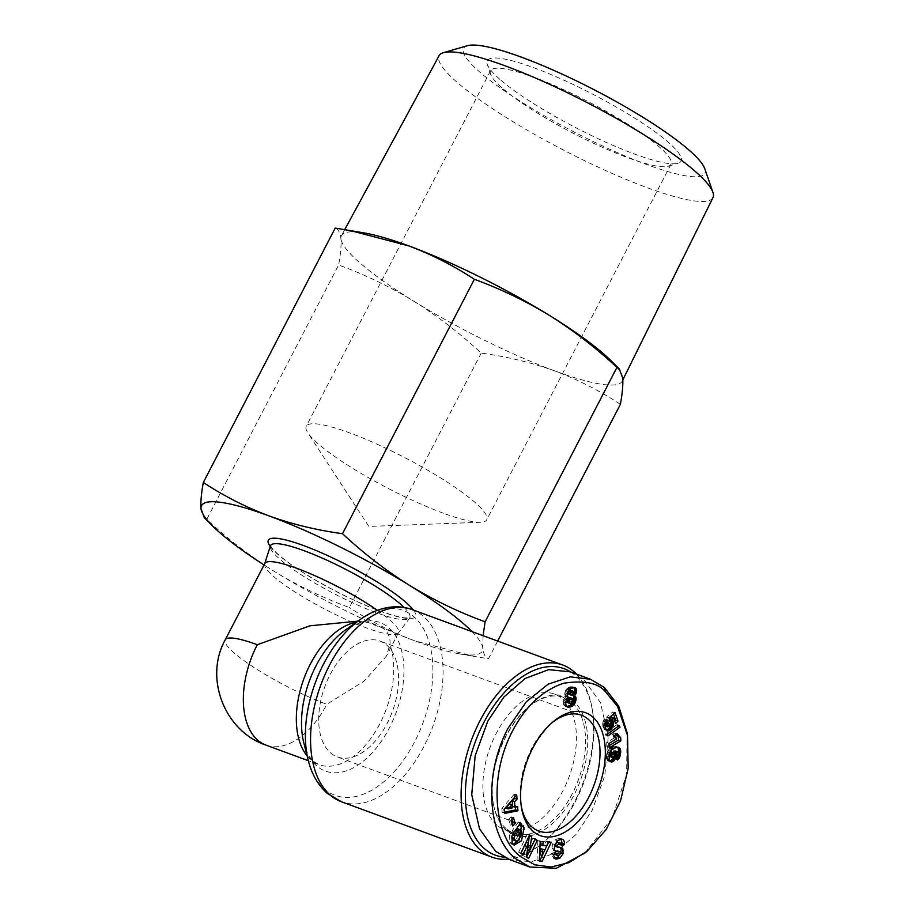 <?xml version="1.0" encoding="UTF-8"?>
<svg xmlns="http://www.w3.org/2000/svg" width="914" height="914" viewBox="0 0 914 914"><rect width="100%" height="100%" fill="white"/><g stroke="black" fill="none" stroke-linecap="round" stroke-linejoin="round"><path stroke-width="0.69" stroke-dasharray="4.57 3.43" d="M627.038 732.468L626.638 774.329L612.231 817.779L584.903 853.059M521.391 826.13L518.786 825.433M517.507 828.941L519.152 829.729L518.969 834.756L521.254 835.602M518.969 834.756L515.485 839.68L517.781 840.526M515.485 839.68L513.188 840.16M561.036 839.086L559.162 838.207L561.459 839.052M554.364 854.007L554.341 852.511L551.565 853.31L551.393 854.967L554.101 858.269L553.164 858.097L555.461 858.943M503.306 88.978A101.625 17.469 -152.6 0 0 627.724 157.676A101.625 17.469 -152.6 0 0 668.225 166.245A101.625 17.469 -152.6 0 0 671.013 164.257A101.625 17.469 -152.6 0 0 658.263 146A101.625 17.469 -152.6 0 0 533.856 77.302A101.625 17.469 -152.6 0 0 490.555 70.721A101.625 17.469 -152.6 0 0 490.544 74.148A101.625 17.469 -152.6 0 0 503.306 88.978M443.427 513.222A101.625 17.469 27.4 0 1 307.824 432.779A101.625 17.469 27.4 0 1 306.27 426.255A101.625 17.469 27.4 0 1 349.559 432.836A101.625 17.469 27.4 0 1 444.421 480.307A101.625 17.469 27.4 0 1 486.716 519.792A101.625 17.469 27.4 0 1 480.501 522.282A101.625 17.469 27.4 0 1 443.427 513.222M500.986 80.283A109.154 18.771 -152.6 0 0 597.79 138.54A109.154 18.771 -152.6 0 0 678.119 163.275A109.154 18.771 -152.6 0 0 667.414 141.521A109.154 18.771 -152.6 0 0 553.998 75.816A109.154 18.771 -152.6 0 0 487.265 64.346A109.154 18.771 -152.6 0 0 500.986 80.283M704.797 168.736A135.843 23.353 27.4 0 1 646.941 164.623A135.843 23.353 27.4 0 1 511.223 95.399A135.843 23.353 27.4 0 1 467.431 45.7M712.989 197.607A154.249 26.517 27.4 0 1 647.249 187.701A154.249 26.517 27.4 0 1 503.088 115.53A154.249 26.517 27.4 0 1 439.108 55.64M610.975 360.699A158.088 27.18 27.4 0 1 622.697 378.088A158.088 27.18 27.4 0 1 622.206 381.104A158.088 27.18 27.4 0 1 554.821 370.947A158.088 27.18 27.4 0 1 413.951 301.277A158.088 27.18 27.4 0 1 340.933 238.76A158.088 27.18 27.4 0 1 341.505 235.595A158.088 27.18 27.4 0 1 364.652 233.013M377.391 610.324A75.279 12.945 27.4 0 1 398.481 632.762A75.279 12.945 27.4 0 1 398.287 633.082A75.279 12.945 27.4 0 1 366.423 627.895A75.279 12.945 27.4 0 1 296.981 593.255A75.279 12.945 27.4 0 1 264.672 563.824A75.279 12.945 27.4 0 1 264.82 563.481M357.9 621.143L368.411 622.628L384.108 628.763C388.644 633.231 390.575 638.52 389.912 644.644L386.405 656.081L363.966 681.227L326.824 704.271A75.279 12.945 27.4 0 1 234.67 653.384A75.279 12.945 27.4 0 1 225.221 639.857M570.519 671.904A99.375 57.948 -69.8 0 1 574.712 675.012A99.375 57.948 -69.8 0 1 592.592 711.378A99.375 57.948 -69.8 0 1 544.813 841.211A99.375 57.948 -69.8 0 1 504.14 857.149M506.082 828.507A72.275 42.147 -69.8 0 1 493.069 802.069A72.275 42.147 -69.8 0 1 527.812 707.642A72.275 42.147 -69.8 0 1 563.801 697.485A72.275 42.147 -69.8 0 1 571.604 702.101A72.275 42.147 -69.8 0 1 575.512 787A72.275 42.147 -69.8 0 1 513.885 833.134A72.275 42.147 -69.8 0 1 506.082 828.507M496.896 825.136A72.275 42.147 -69.8 0 1 492.989 740.237A72.275 42.147 -69.8 0 1 554.615 694.103A72.275 42.147 -69.8 0 1 562.418 698.719A72.275 42.147 -69.8 0 1 566.337 783.618A72.275 42.147 -69.8 0 1 504.699 829.752A72.275 42.147 -69.8 0 1 496.896 825.136M506.539 830.255A73.771 43.027 -69.8 0 1 493.263 803.257A73.771 43.027 -69.8 0 1 528.738 706.865A73.771 43.027 -69.8 0 1 573.432 701.209A73.771 43.027 -69.8 0 1 574.061 794.906A73.771 43.027 -69.8 0 1 506.539 830.255M559.162 838.207L555.164 839.886L552.353 844.399L552.147 848.74A5.564 3.245 110.2 0 0 553.027 850.214A5.564 3.245 110.2 0 0 553.621 850.568A5.564 3.245 110.2 0 0 554.101 850.683L555.038 850.774M330.651 752.987A61.729 36 110.2 0 0 337.312 756.929A61.729 36 110.2 0 0 389.958 717.524A61.729 36 110.2 0 0 386.622 645.01A61.729 36 110.2 0 0 379.95 641.057A61.729 36 110.2 0 0 327.315 680.473A61.729 36 110.2 0 0 330.651 752.987M620.378 404.331C599.984 390.861 578.139 379.733 554.821 370.947C531.331 362.504 506.802 356.563 481.21 353.124C460.256 333.553 437.829 316.267 413.951 301.277C389.878 286.63 364.766 274.543 338.614 265.003C340.648 253.886 341.425 245.146 340.933 238.76C340.271 232.727 338.351 229.174 335.187 228.089M481.21 353.124L349.354 607.502C323.202 597.962 298.09 585.874 274.017 571.227C250.139 556.238 227.712 538.952 206.758 519.381L338.614 265.003M497.662 641.057L488.522 658.708L473.92 656.389L414.899 640.885C391.592 632.111 369.736 620.972 349.354 607.502M483.083 635.698L482.763 648.037C483.437 654.07 485.345 657.623 488.522 658.708M206.758 519.381L204.348 517.758M472.024 631.631A158.088 27.18 27.4 0 1 482.763 648.037A158.088 27.18 27.4 0 1 459.057 653.784A158.088 27.18 27.4 0 1 414.899 640.885A158.088 27.18 27.4 0 1 274.017 571.227A158.088 27.18 27.4 0 1 264.055 564.943M576.517 674.121A102.379 59.707 -69.8 0 1 592.203 709.001A102.379 59.707 -69.8 0 1 542.985 842.765A102.379 59.707 -69.8 0 1 508.47 859.16M570.393 671.859L584.354 680.13L600.441 702.58L608.233 736.787L604.805 775.746L592.135 810.387L576.026 834.482L554.764 853.013L531.297 861.822L509.589 859.594M513.36 833.214L511.063 832.368L513.211 833.419M514.125 845.142L511.829 844.296L509.921 842.331L509.532 835.487L511.829 836.333M509.532 835.487A6.866 3.999 -69.8 0 1 510.915 832.574M509.921 842.331L512.206 843.176M511.829 844.296L513.097 844.456M518.569 825.353L519.826 823.96M519.381 823.788L518.284 822.04L520.58 822.886M518.284 822.04L512.274 830.632L514.571 831.477M512.274 830.632L515.245 835.396L517.541 836.241M515.245 835.396L516.182 834.059M512.491 834.665L511.063 832.368M560.328 847.472A5.564 3.245 110.2 0 0 559.437 846.821A5.564 3.245 110.2 0 0 558.968 846.718L555.301 846.353M558.454 842.354L559.219 844.685L561.516 845.53M559.219 844.685L561.539 844.022M555.164 839.886L557.46 840.731M552.353 844.399L554.649 845.244M552.033 848.249L554.33 849.095M560.213 854.03L557.917 853.185A1.485 0.868 110.2 0 0 557.94 851.128M557.917 853.185L555.038 854.67M554.341 852.511L556.637 853.356M551.565 853.31L553.861 854.156M551.485 853.962L553.781 854.807M526.133 842.388L524.065 856.087L526.361 856.932M524.065 856.087L528.578 858.52M526.281 857.675L526.567 857.081M534.884 839.532L532.873 838.081L535.17 838.926M532.873 838.081L527.458 849.7M527.332 849.654L528.303 843.188M529.32 835.522L527.309 834.082L529.606 834.928M527.309 834.082L518.638 852.179L520.934 853.025M518.638 852.179L523.014 854.521M520.717 853.676L521.014 853.082M511.909 819.252L511.12 816.83L513.417 817.676M511.12 816.83L508.652 819.424L510.949 820.258M508.652 819.424L510.515 825.159L512.811 826.005M510.515 825.159L512.023 823.571M517.621 806.594L515.325 805.748L512.674 806.399M514.651 797.225L514.399 794.026L516.696 794.872M514.399 794.026L501.855 808.479L504.151 809.324M501.855 808.479L502.186 812.615L504.482 813.46M502.186 812.615L504.379 812.18M515.427 807.131L515.325 805.748M548.343 842.045L546.046 841.2L544.344 844.97L546.641 845.816M540.608 844.73L544.344 844.97M540.197 841.52L537.9 840.674L540.86 840.869L543.156 841.714M540.86 840.869L540.814 841.566M537.9 840.674L537.021 860.325L539.317 861.171M537.021 860.325L539.34 860.474M548.64 842.068L548.96 841.394L551.256 842.228M548.96 841.394L546.046 841.2M551.793 722.928A61.729 36 110.2 0 0 550.662 723.865A61.729 36 110.2 0 0 520.98 804.526A61.729 36 110.2 0 0 521.231 805.977M615.111 712.771L612.814 711.926L606.702 716.999L608.998 717.844M606.702 716.999L607.364 720.381L609.661 721.226M607.364 720.381L609.649 721.169M607.559 720.392L609.638 721.089M608.187 720.552L610.609 721.512M608.313 720.666L611.032 722.151M608.735 721.306L611.158 722.871M608.861 722.026L608.735 723.065L611.032 723.911M608.735 723.065L610.986 724.048M608.69 723.203L608.256 724.116L610.552 724.962M608.256 724.116L607.502 725.065L609.798 725.91M607.502 725.065L609.684 726.036M607.387 725.19L606.61 725.853L608.907 726.699M606.61 725.853L605.948 726.104L608.244 726.95M604.954 724.928L605.079 723.865M605.045 723.854L602.806 722.86L605.102 723.739M605.696 721.626L604.383 718.884L606.668 719.729M604.383 718.884L603.8 719.901L606.096 720.746M603.8 719.901L603.354 720.895L605.651 721.74M603.354 720.895L603.069 721.729L605.365 722.563M603.069 721.729L602.806 722.86M602.806 722.894L602.692 723.945L604.988 724.791M602.692 723.945L602.737 725.031L605.034 725.876M602.737 725.031L605.091 726.39M602.794 725.545L602.977 726.436L605.274 727.281M602.977 726.436L603.263 727.384L605.559 728.23M603.263 727.384L605.754 728.744M603.457 727.898L606.142 729.521M603.846 728.675L606.576 730.115M604.28 729.269L607.056 730.537M604.76 729.692L607.661 730.812M605.365 729.966L606.747 730.263M611.375 717.17L613.317 722.791L615.613 723.637M613.317 722.791L614.779 721.215M613.545 714.062L612.814 711.926M617.281 747.024L618.458 747.286M616.813 746.681L618.561 747.298M616.264 746.452L617.921 747.184M615.625 746.338L617.19 747.195M614.894 746.35L616.367 747.298M614.071 746.452L613.168 746.681L615.465 747.526M613.168 746.681L614.916 747.709M612.62 746.864L611.786 747.206L614.082 748.052M611.786 747.206L611.02 747.606L613.317 748.452M611.02 747.606L610.324 748.086L612.62 748.932M610.324 748.086L609.695 748.612L611.992 749.457M609.695 748.612L611.683 749.754M609.387 748.909L608.678 749.743L610.975 750.588M608.678 749.743L608.084 750.634L610.369 751.468M608.084 750.634L607.593 751.582L609.889 752.428M607.593 751.582L607.296 752.325L609.592 753.17M607.296 752.325L606.999 753.376L609.295 754.221M606.999 753.376L606.759 754.518L609.055 755.364M606.759 754.518L606.588 755.787L608.884 756.632M606.588 755.787L608.861 756.952M606.565 756.106L606.508 757.272L608.804 758.117M606.508 757.272L606.565 758.277L608.861 759.123M606.565 758.277L606.713 759.123L609.01 759.968M606.713 759.123L609.238 760.597M606.953 759.751L609.649 761.248M607.353 760.402L610.186 761.716M607.901 760.871L610.746 761.945M608.45 761.099L609.866 761.431M613.774 756.723L614.391 755.787M614.082 755.672L614.734 754.713M614.265 754.541L614.654 753.662M615.842 751.102L618.195 751.982M615.899 751.137L618.664 752.553M616.367 751.708L616.447 752.622L618.744 753.467M616.447 752.622L618.732 753.536L618.367 752.188M616.436 752.69L616.07 753.764L618.355 754.61L618.207 753.376M616.07 753.764L618.15 754.873M615.853 754.027L615.065 754.656L617.361 755.49M615.065 754.656L614.985 759.146L617.281 759.991M614.985 759.146L617.281 759.717M615.236 758.963L615.979 758.3L617.304 758.78M615.979 758.3L617.327 757.797M616.619 757.535L617.327 757.603M616.721 757.386L617.35 756.449M617.795 755.147L617.99 754.484M617.955 726.481L617.087 724.596L619.384 725.442M617.087 724.596L604.988 733.371L607.284 734.216M604.988 733.371L605.594 735.13L607.89 735.976M605.594 735.13L617.704 726.39M618.344 736.387L617.647 736.284M615.785 734.582L615.408 733.805L616.527 734.216M615.408 733.805L615.076 732.879L617.373 733.725M615.076 732.879L612.449 734.445L614.745 735.29M612.449 734.445L614.928 735.839M612.631 734.993L615.248 736.684M612.951 735.839L615.556 737.37M613.271 736.524L615.693 737.598M613.397 736.753L616.116 738.238M613.82 737.392L616.619 738.843M614.322 737.998L606.668 742.568L608.964 743.413M606.668 742.568L606.873 746.966L609.17 747.812M606.873 746.966L609.067 745.653M573.558 687.294L574.78 687.557M573.181 686.974L574.872 687.568M572.575 686.722L574.129 687.477M571.833 686.631L573.272 687.522M570.976 686.677L570.142 686.871L572.438 687.716M570.142 686.871L569.308 687.145L571.604 687.991M569.308 687.145L568.405 687.591L570.702 688.425M568.405 687.591L567.594 688.105L569.89 688.95M567.594 688.105L566.897 688.722L569.193 689.567M566.897 688.722L566.417 689.282L568.714 690.127M566.417 689.282L565.709 690.321L568.005 691.167M565.709 690.321L565.206 691.441L567.503 692.275M565.206 691.441L564.898 692.606L567.194 693.452M564.898 692.606L567.103 694.046M564.806 693.2L564.783 694.366L567.08 695.211M564.783 694.366L565.001 695.371L567.297 696.217L565.023 695.417L565.423 696.137L567.72 696.982M565.423 696.137L568.314 697.565M566.017 696.719L568.028 697.828M565.732 696.982L564.955 697.839L567.251 698.684M564.955 697.839L564.349 698.833L566.646 699.678M564.349 698.833L566.44 700.101M564.144 699.267L563.744 700.455L566.04 701.301M563.744 700.455L563.504 701.758L565.8 702.603M563.504 701.758L563.458 702.5L565.755 703.346M563.458 702.5L563.492 703.654L565.789 704.5M563.492 703.654L563.71 704.648L566.006 705.494M563.71 704.648L566.246 706.019M563.949 705.185L566.726 706.682M564.429 705.837L567.388 707.093M565.092 706.248L567.297 707.036M565.538 706.385L566.646 706.556M505.876 808.067L509.955 807.062L509.704 803.84M539.968 854.67L542.596 848.855M609.764 752.725L608.758 754.244L608.907 756.461M609.421 756.735L611.066 756.255L612.289 754.576L611.58 752.051M568.508 694.183L570.187 693.726L570.907 692.264L570.13 689.967M567.914 702.957L569.97 700.958L569.685 697.439M509.955 807.062L512.251 807.907M612.129 752.359L614.425 753.205M612.38 752.85L614.676 753.696M612.437 753.822L614.734 754.667M612.289 754.576L614.585 755.421M611.774 755.57L614.071 756.415M611.717 755.661L614.014 756.506M611.066 756.255L613.363 757.1M610.244 756.655L612.54 757.5M610.209 756.666L612.506 757.512M570.759 690.321L573.055 691.167M570.919 690.664L573.215 691.51M570.987 691.772L573.284 692.618M570.907 692.264L573.204 693.109M570.439 693.406L572.735 694.252M570.187 693.726L572.484 694.571M569.308 694.309L571.604 695.154M570.633 703.78L568.337 702.935M570.005 697.782L572.301 698.627M570.29 698.662L572.587 699.507M570.267 699.713L572.564 700.558M569.97 700.958L572.267 701.803M569.536 701.861L571.821 702.706M568.771 702.706L571.067 703.552M412.168 609.604A102.379 59.707 -69.8 0 1 423.228 616.139A102.379 59.707 -69.8 0 1 428.769 736.41A102.379 59.707 -69.8 0 1 341.459 801.772M360.265 619.475A98.518 57.456 -69.8 0 1 413.802 616.699A98.518 57.456 -69.8 0 1 414.636 741.814A98.518 57.456 -69.8 0 1 324.47 789.022A98.518 57.456 -69.8 0 1 308.326 760.608M404.102 607.456A78.421 13.482 27.4 0 1 409.586 618.093A78.421 13.482 27.4 0 1 376.397 612.688A78.421 13.482 27.4 0 1 304.065 576.597A78.421 13.482 27.4 0 1 270.407 545.944M270.236 546.492A82.866 14.247 -152.6 0 0 380.167 611.146A82.866 14.247 -152.6 0 0 413.402 610.049M368.411 622.628C365.349 620.515 357.751 622.925 345.595 629.837A79.141 46.157 -69.8 0 1 388.61 627.598A79.141 46.157 -69.8 0 1 389.273 728.115A79.141 46.157 -69.8 0 1 316.85 766.046A79.141 46.157 -69.8 0 1 303.882 743.208C306.441 752.222 309.777 758.346 313.89 761.568L319.055 764.641A75.279 43.906 110.2 0 0 376.591 729.601A75.279 43.906 110.2 0 0 389.912 644.644M307.138 755.969A75.279 43.906 110.2 0 0 310.92 759.831A75.279 43.906 110.2 0 0 319.055 764.641L308.361 760.711M552.147 848.74L554.444 849.586M363.201 621.771A75.279 43.906 110.2 0 0 356.357 622.228M266.065 745.15A75.279 43.906 110.2 0 0 326.824 704.271M510.366 843.062L512.663 843.896M558.968 846.718L561.253 847.564M559.299 843.942L561.596 844.787M554.101 850.683L555.484 851.185M554.261 853.185L555.563 853.665M522.648 826.29L520.352 825.445M562.247 839.235L559.951 838.389M490.555 70.721L306.27 426.255M668.225 166.245L678.119 163.275M480.501 522.282L368.81 526.43L307.824 432.779M622.811 379.87L622.206 381.104M270.487 545.372L271.367 547.109C272.132 548.4 275.331 552.924 289.224 563.15C311.663 579.602 351.673 600.715 379.676 610.86C391.489 615.145 400.252 617.498 405.976 617.921L410.009 617.693L398.287 633.082M398.481 632.762L386.405 656.081M563.801 697.485L554.615 694.103M493.069 802.069L493.263 803.257M527.812 707.642L528.738 706.865M538.757 831.055L337.312 756.929M671.013 164.257L486.716 519.792M490.544 74.148L487.265 64.346M344.772 229.563L341.505 235.595M459.057 653.784L473.92 656.389M592.592 711.378L592.203 709.001M544.813 841.211L542.985 842.765M513.885 833.134L504.699 829.752M561.733 847.666L559.437 846.821M555.918 851.414L553.621 850.568M520.98 804.526L521.471 807.496M550.662 723.865L552.959 721.923M581.395 715.182L379.95 641.057"/><path stroke-width="1.37" d="M605.605 691.875L617.544 706.431L627.518 735.439L628.181 768.286L620.537 800.927L606.256 829.398L587.199 851.117L569.056 862.61L551.131 867.032L534.621 864.781L520.283 856.475C493.948 836.698 486.636 773.804 516.182 724.448C528.783 703.289 544.641 689.544 563.744 683.238C584.332 680.096 598.293 682.975 605.605 691.875L604.44 687.522L618.709 706.145L627.038 732.468M587.199 851.117L584.903 853.059L556.249 868.3L529.674 866.986L515.713 858.714C489.881 838.801 481.381 779.265 507.921 728.458L526.315 701.803L548.126 684.175L570.245 676.851L590.478 679.251L604.44 687.522M518.786 825.433L522.648 826.29L524.11 827.524L521.517 840.72L514.125 845.142L512.206 843.176L511.829 836.333A6.866 3.999 -69.8 0 1 513.211 833.419L514.948 835.807A2.776 1.622 110.2 0 0 514.148 838.355L515.485 841.006L517.781 840.526L521.254 835.602L521.448 830.575L519.803 829.786L518.169 830.78L519.678 833.191L517.541 836.241L514.571 831.477L520.58 822.886L521.666 824.634L520.866 826.199M513.097 844.456L519.221 839.875L521.391 826.13M516.182 834.059L517.381 832.346L515.873 829.935L518.169 830.78M515.873 829.935L517.507 828.941L521.448 830.575M517.507 828.941L519.152 829.729M515.485 841.006L512.286 839.383L511.851 837.51L514.148 838.355M554.101 858.269L557.529 857.355L559.814 858.189L556.398 859.114L554.684 858.486M555.461 858.943L556.398 859.114L553.69 855.812L553.861 854.156L556.637 853.356L557.334 855.504L558.374 855.515L560.213 854.03A1.485 0.868 110.2 0 0 560.122 851.905A1.485 0.868 110.2 0 0 559.996 851.882L556.398 851.528A5.564 3.245 -69.8 0 1 555.918 851.414A5.564 3.245 -69.8 0 1 555.324 851.06A5.564 3.245 -69.8 0 1 554.444 849.586L554.649 845.244L557.46 840.731L561.459 839.052C563.652 839.52 564.635 841.188 564.429 844.056L561.516 845.53L560.75 843.199L559.551 843.199L557.14 845.564A1.485 0.868 110.2 0 0 557.3 847.072A1.485 0.868 110.2 0 0 557.46 847.175A1.485 0.868 110.2 0 0 557.586 847.198L561.253 847.564A5.564 3.245 -69.8 0 1 561.733 847.666A5.564 3.245 -69.8 0 1 562.818 848.592L563.104 853.676L559.814 858.189M557.529 857.355L560.808 852.831L561.116 849.392L563.412 850.237M561.459 839.052L562.247 839.235M561.539 844.022L562.133 843.211L561.036 839.086M344.772 229.563L439.108 55.64A154.249 26.517 27.4 0 1 443.416 52.669L467.431 45.7A135.843 23.353 27.4 0 1 521.46 57.182A135.843 23.353 27.4 0 1 704.797 168.736L712.943 192.374A154.249 26.517 27.4 0 1 712.989 197.607L622.811 379.87M443.416 52.669A154.249 26.517 27.4 0 1 504.779 65.705A154.249 26.517 27.4 0 1 712.943 192.374M264.055 564.943A158.088 27.18 27.4 0 1 212.722 526.098L204.348 517.758L201.011 508.71C200.52 502.323 201.297 493.583 203.331 482.466L335.187 228.089L364.652 233.013A158.088 27.18 27.4 0 1 408.809 245.912A158.088 27.18 27.4 0 1 549.68 315.57A158.088 27.18 27.4 0 1 610.975 360.699L619.349 369.039L622.697 378.088C623.177 384.474 622.411 393.214 620.378 404.331L497.662 641.057M225.221 639.857A75.279 12.945 27.4 0 1 257.291 644.724A75.279 43.906 110.2 0 0 266.065 745.15C224.547 731.394 203.913 677.868 225.221 639.857L264.82 563.481A75.279 12.945 27.4 0 1 296.879 568.348A75.279 12.945 27.4 0 1 377.391 610.324M257.291 644.724L309.995 625.804L357.9 621.143M508.47 859.16A102.379 59.707 -69.8 0 1 492.006 857.161A102.379 59.707 -69.8 0 1 480.947 850.626A102.379 59.707 -69.8 0 1 475.406 730.355A102.379 59.707 -69.8 0 1 562.716 665.004A102.379 59.707 -69.8 0 1 573.775 671.539A102.379 59.707 -69.8 0 1 576.517 674.121M504.14 857.149A99.375 57.948 -69.8 0 1 484.614 848.832A99.375 57.948 -69.8 0 1 481.838 726.481A99.375 57.948 -69.8 0 1 570.519 671.904M557.14 845.564L554.844 844.719A1.485 0.868 110.2 0 0 555.004 846.227A1.485 0.868 110.2 0 0 555.164 846.33A1.485 0.868 110.2 0 0 555.301 846.353L557.346 847.107M592.638 716.896A65.5 38.194 -69.8 0 1 593.197 800.07A65.5 38.194 -69.8 0 1 533.25 831.454A65.5 38.194 -69.8 0 1 521.471 807.496A65.5 38.194 -69.8 0 1 552.959 721.923A65.5 38.194 -69.8 0 1 592.638 716.896M521.231 805.977A61.729 36 110.2 0 0 532.097 827.113A61.729 36 110.2 0 0 538.757 831.055A61.729 36 110.2 0 0 591.404 791.65A61.729 36 110.2 0 0 588.056 719.135A61.729 36 110.2 0 0 581.395 715.182A61.729 36 110.2 0 0 551.793 722.928M349.776 230.408L408.809 245.912C432.116 254.698 453.961 265.825 474.355 279.296C500.506 288.835 525.619 300.935 549.68 315.57C573.569 330.56 595.985 347.846 616.95 367.417L619.349 369.039M616.95 367.417L485.094 621.794L483.083 635.698M474.355 279.296L342.499 533.673C363.452 553.244 385.868 570.53 409.758 585.52C433.819 600.167 458.931 612.254 485.094 621.794M203.331 482.466C223.713 495.936 245.569 507.064 268.876 515.85C292.366 524.293 316.907 530.234 342.499 533.673M212.722 526.098A158.088 27.18 27.4 0 1 201.011 508.71A158.088 27.18 27.4 0 1 268.876 515.85A158.088 27.18 27.4 0 1 409.758 585.52A158.088 27.18 27.4 0 1 472.024 631.631M529.674 866.986L509.589 859.594L495.628 851.322L479.542 828.872L471.738 794.677L475.166 755.718L487.836 721.066L503.957 696.982L525.219 678.439L548.674 669.642L570.393 671.859L590.478 679.251M528.578 858.52L526.361 856.932L528.429 843.234L523.014 854.521L520.934 853.025L529.606 834.928L531.742 836.459L529.629 850.5L535.17 838.926L537.249 840.423L528.578 858.52M510.949 820.258L513.417 817.676L515.279 823.411L512.811 826.005L510.949 820.258M514.548 801.864L514.97 807.245L517.621 806.594L517.941 810.787L504.482 813.46L504.151 809.324L516.696 794.872L517.027 799.133L514.548 801.864L512.251 801.018L512.674 806.399L514.97 807.245M542.905 845.576L546.641 845.816L548.343 842.045L551.256 842.228L542.185 861.354L539.317 861.171L540.197 841.52L543.156 841.714L542.905 845.576L540.608 844.73L540.814 841.566M609.661 721.226L608.998 717.844L615.111 712.771L617.978 721.077L615.613 723.637L613.671 718.004L611.957 719.444L613.465 722.163L613.317 725.328L611.295 729.132L608.347 730.857L605.754 728.744L605.102 723.705L606.668 719.729L608.221 722.928L607.342 726.242L608.907 726.699L611.032 723.911L611.032 722.151L609.661 721.226M620.48 749.411L620.286 755.318L618.275 759.146L617.281 759.991L617.361 755.49L618.664 752.553L616.093 751.936L616.379 756.518L614.459 760.322L611.42 762.002L609.238 760.597L609.295 754.221L611.683 749.754L616.367 747.298L618.561 747.298L620.48 749.411L618.195 748.566L617.887 747.835L620.183 748.68M607.284 734.216L619.384 725.442L620 727.236L607.89 735.976L607.284 734.216M619.943 737.13L620.686 737.244L620.846 740.843L609.17 747.812L608.964 743.413L616.619 738.843L614.745 735.29L617.373 733.725L619.943 737.13L617.041 735.999L619.338 736.844M575.306 694.869L574.54 695.84L575.831 697.119L576.037 699.758L574.78 703.654L572.05 706.282L567.388 707.093L566.006 705.494L565.755 703.346L566.44 700.101L568.314 697.565L567.08 695.211L568.005 691.167L570.702 688.425L574.872 687.568L576.643 689.739L576.403 692.618L575.306 694.869L573.009 694.023L573.604 693.029L575.9 693.875M519.826 823.96L521.666 824.634M517.381 832.346L519.678 833.191M514.948 835.807L512.651 834.962A2.776 1.622 110.2 0 0 511.851 837.51M512.651 834.962L514.97 835.784M561.116 849.392L560.522 847.746A5.564 3.245 110.2 0 0 560.328 847.472M554.844 844.719L557.254 842.354L560.75 843.199M562.053 843.873L564.349 844.719M555.038 850.774L559.996 851.882M557.334 855.504L554.364 854.007M528.429 843.234L526.133 842.388L521.014 853.082M526.567 857.081L534.953 839.578L537.249 840.423M527.458 849.7L529.629 850.5M528.303 843.188L529.446 835.613L531.742 836.459M515.279 823.411L512.983 822.566L511.909 819.252M512.023 823.571L512.983 822.566M514.651 797.225L514.731 798.288L517.027 799.133M514.731 798.288L512.251 801.018M504.379 812.18L515.656 809.953L517.941 810.787M515.656 809.953L515.427 807.131M539.34 860.474L542.185 861.354M539.888 860.508L542.253 855.515M542.333 855.355L548.64 842.068M609.638 721.089L610.483 721.397M607.342 726.242L605.479 725.99L607.776 726.836M604.999 724.951L607.25 725.773M605.079 723.865L607.342 724.699M605.102 723.694L605.319 723.1L607.616 723.945M605.319 723.1L605.925 722.083L608.221 722.928M606.747 730.263L608.347 730.857M606.439 729.92L609.09 730.686M606.793 729.84L609.832 730.332M607.547 729.486L608.278 728.972L610.575 729.818M608.278 728.972L608.998 728.287L611.295 729.132M608.998 728.287L609.638 727.51L611.934 728.355M609.638 727.51L610.221 726.596L612.517 727.441M610.221 726.596L610.666 725.579L612.963 726.424M610.666 725.579L611.02 724.482L613.317 725.328M611.02 724.482L613.351 725.202M611.055 724.356L611.238 723.305L613.534 724.139M611.238 723.305L611.272 722.289L613.568 723.123M611.272 722.289L611.169 721.317L613.465 722.163M611.169 721.317L610.918 720.381L613.214 721.226M610.918 720.381L613.111 720.929M610.815 720.083L610.426 719.375L612.723 720.221M610.426 719.375L612.494 719.935M610.198 719.09L611.957 719.444M609.672 718.598L611.375 717.17L613.671 718.004M614.779 721.215L615.682 720.232L617.978 721.077M615.682 720.232L613.545 714.062M620.755 751.285L618.458 750.44L618.378 749.434L620.675 750.28M618.378 749.434L618.195 748.566M617.887 747.835L619.783 748.075M617.738 747.184L619.578 747.869M618.458 747.286L619.109 747.515M609.866 761.431L611.42 762.002M609.547 761.088L612.163 761.865M609.866 761.019L612.266 761.842M609.969 760.996L613.043 761.499M610.746 760.654L611.477 760.151L613.762 760.996M611.477 760.151L612.163 759.477L614.459 760.322M612.163 759.477L612.791 758.666L615.088 759.511M612.791 758.666L613.317 757.763L615.613 758.609M613.317 757.763L613.774 756.735L616.059 757.58M614.391 755.787L616.379 756.518M614.734 754.713L616.562 755.387M614.654 753.662L616.607 754.381M614.265 753.113L616.504 753.433M614.208 752.588L613.945 751.856L616.242 752.702M613.945 751.856L613.523 751.148L615.819 751.994M613.523 751.148L616.093 751.936M613.797 751.102L617.019 751.811M614.722 750.965L617.704 751.822M615.408 750.977L618.138 751.948M617.304 758.78L618.275 759.146M617.327 757.797L618.915 758.38M617.327 757.603L619.018 758.232M617.35 756.449L619.578 757.272M617.35 756.255L617.75 755.33L620.046 756.175M618.355 754.61L620.286 755.318M618.721 753.559L620.503 754.21M618.367 752.188L620.675 752.919M618.378 752.073L620.72 752.405M618.424 751.559L618.458 750.44M620 727.236L617.955 726.481M617.041 735.999L618.778 736.41M616.482 735.564L618.47 736.044M615.876 734.616L618.081 735.427M616.527 734.216L617.704 734.65M609.067 745.653L618.549 739.997L620.846 740.843M618.549 739.997L618.401 736.558M572.244 694.994L573.009 694.023M573.604 693.029L575.934 693.806M573.638 692.961L574.106 691.772L576.403 692.618M574.106 691.772L574.358 690.538L576.654 691.384M574.358 690.538L574.403 689.967L576.688 690.813M574.403 689.967L574.346 688.893L576.643 689.739M574.346 688.893L574.061 687.991L576.357 688.836M574.061 687.477L575.854 688.139M574.78 687.557L575.477 687.819M566.646 706.556L568.531 707.265M566.509 706.385L569.388 707.173M567.091 706.328L570.267 706.979M567.971 706.134L571.159 706.682M568.862 705.837L572.05 706.282M569.753 705.437L572.804 705.848M570.507 705.002L573.307 705.448M571.01 704.603L571.81 703.78L574.106 704.625M571.81 703.78L572.484 702.809L574.78 703.654M572.484 702.809L572.85 702.101L575.146 702.946M572.85 702.101L573.318 700.924L575.614 701.769M573.318 700.924L573.615 699.678L575.911 700.524M573.615 699.678L573.741 698.913L576.037 699.758M573.741 698.913L573.798 697.656L576.094 698.502M573.798 697.656L573.649 696.617L575.946 697.462M573.649 696.617L575.831 697.119M573.535 696.274L573.124 695.565L575.42 696.411M573.124 695.565L572.484 695.108M509.704 803.84L505.876 808.067L508.173 808.913L512.251 807.907L512 804.686L509.704 803.84M540.357 848.706L539.968 854.67L542.265 855.515L544.893 849.7L540.357 848.706L544.893 849.7M608.952 756.152L612.506 757.512L614.585 755.421L613.877 752.896L611.58 752.051L609.764 752.725M568.314 694L571.604 695.154L572.484 694.571L573.284 692.618L572.415 690.813L569.788 690.013L568.439 691.361L568.314 694L570.804 695.028M572.415 690.813L569.788 690.013M571.981 698.285L568.965 697.336L567.251 699.507L567.308 702.489L570.633 703.78L572.267 701.803L572.301 698.627L571.261 698.182L569.548 700.353L569.342 702.615L570.21 703.791M512 804.686L508.173 808.913M542.653 849.552L542.265 855.515M609.25 754.427L611.055 755.09L610.872 755.912L609.078 755.261M609.547 753.33L611.569 754.073L611.055 755.09M609.569 753.25L611.569 754.073M609.992 752.508L612.289 753.353L611.626 754.004M610.792 752.119L613.077 752.965L612.289 753.353M610.826 752.108L613.077 752.965M613.877 752.896L613.123 752.953M610.872 755.912L610.952 756.883M568.074 693.052L570.37 693.897L570.61 694.846M568.108 692.572L570.37 693.897M568.439 691.361L570.724 692.206L570.405 693.418M568.691 690.893L570.724 692.206M569.445 690.161L571.741 691.007L570.987 691.738M567.308 702.489L569.605 703.334M567.046 701.769L569.342 702.615M567.023 700.615L569.319 701.461M567.251 699.507L569.548 700.353M567.754 698.41L570.05 699.256M568.165 697.862L570.462 698.707M568.965 697.336L571.261 698.182M308.326 760.608A98.518 57.456 -69.8 0 1 323.636 663.895A98.518 57.456 -69.8 0 1 360.265 619.475L345.595 629.837A79.141 46.157 -69.8 0 0 316.175 665.518A79.141 46.157 -69.8 0 0 303.882 743.208L308.326 760.608C311.811 774.375 318.175 785.332 327.429 793.501L341.459 801.772A102.379 59.707 -69.8 0 1 330.4 795.226A102.379 59.707 -69.8 0 1 324.858 674.955A102.379 59.707 -69.8 0 1 412.168 609.604L562.716 665.004M560.83 852.728L563.127 853.573M264.729 563.641L270.407 545.944A78.421 13.482 27.4 0 1 303.962 550.662A78.421 13.482 27.4 0 1 404.102 607.456M413.402 610.049A82.866 14.247 -152.6 0 0 303.619 545.601A82.866 14.247 -152.6 0 0 270.236 546.492M356.357 622.228A75.279 43.906 110.2 0 0 303.848 678.839A75.279 43.906 110.2 0 0 307.138 755.969M560.522 847.746L562.818 848.592M562.121 843.279L564.418 844.125M555.484 851.185L556.398 851.528M555.563 853.665L556.557 854.03M627.518 735.439L627.027 732.468M518.329 829.032L520.626 829.866M557.46 847.175L555.164 846.33M266.065 745.15L308.361 760.711M412.168 609.604L409.152 608.61C401.429 606.416 393.454 606.222 385.24 608.027C376.625 609.946 368.308 613.762 360.265 619.475M341.459 801.772L492.006 857.161M560.122 851.905L557.826 851.06"/></g></svg>
